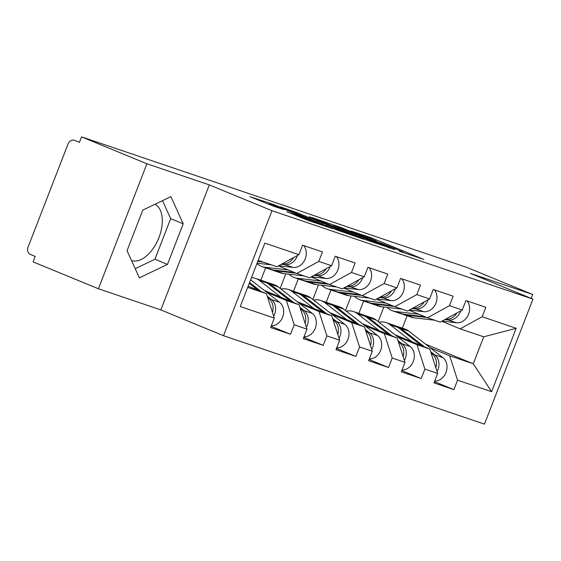 <?xml version="1.0" encoding="UTF-8"?>
<svg xmlns="http://www.w3.org/2000/svg" width="561" height="561" viewBox="0 0 561 561"><rect width="100%" height="100%" fill="white"/><g stroke="black" fill="none" stroke-linecap="round" stroke-linejoin="round"><path stroke-width="0.84" d="M399.208 251.139L423.667 259.364L370.933 237.668L351.032 231.013A12.286 0.365 21.2 0 1 366.985 237.1L371.382 238.902A12.286 0.365 21.2 0 1 376.256 241.118A12.286 0.365 21.2 0 1 374.18 240.536L378.275 242.219A12.286 0.365 21.2 0 1 394.229 248.306L398.626 250.115A12.286 0.365 21.2 0 1 403.499 252.324A12.286 0.365 21.2 0 1 401.424 251.742L399.208 251.139M131.484 260.507A30.504 17.223 112.4 0 0 131.569 260.535A30.504 17.223 112.4 0 0 158.433 238.867A30.504 17.223 112.4 0 0 154.99 204.267M287.015 211.77L307.666 220.27L332.575 228.671L273.333 204.386L249.954 196.673L272.807 205.929L283.838 209.632L269.378 203.44L274.588 205.172L323.241 225.15L297.4 215.291L286.966 211.897M209.316 184.913L146.905 163.77L81.541 136.877L467.327 267.597L532.691 294.49L470.272 273.34L532.95 299.125L271.994 210.705L209.316 184.913L160.832 309.91L223.509 335.695L271.994 210.705M366.621 240.031L394.986 249.645L342.259 227.948L312.365 217.647L366.621 240.031M363.893 239.323L334.651 229.204L280.395 206.813L296.411 212.416L322.785 223.117L330.317 225.634L309.413 216.756L363.893 239.323M223.509 335.695L484.466 424.123L532.95 299.125M271.11 326.299L290.528 334.286L294.202 324.812L286.341 300.451L266.91 292.456M290.528 334.286L270.626 327.547L274.301 318.066L240.269 306.537L264.862 243.13L298.901 254.659L302.575 245.185L322.47 251.924L318.795 261.405L331.572 265.732L335.247 256.258L355.141 262.997L351.466 272.471L364.243 276.804L367.918 267.324L387.812 274.07L384.138 283.543L396.915 287.87L400.589 278.396L420.484 285.142L416.809 294.616L429.586 298.943L433.26 289.469L453.162 296.208L449.48 305.689L462.257 310.016L465.932 300.542L485.833 307.281L482.158 316.755L516.19 328.29L491.597 391.697L457.559 380.169L449.705 355.807L430.273 347.806M434.473 381.655L453.884 389.643L457.559 380.169M453.884 389.643L433.99 382.897L437.664 373.423L424.887 369.096L417.033 344.735L397.602 336.74M401.802 370.583L421.213 378.57L424.887 369.096M421.213 378.57L401.318 371.831L404.993 362.35L392.216 358.023L384.362 333.662L364.923 325.668M369.131 359.51L388.542 367.497L392.216 358.023M388.542 367.497L368.647 360.758L372.322 351.284L359.545 346.95L351.691 322.589L332.252 314.595M336.453 348.437L355.87 356.424L359.545 346.95M355.87 356.424L335.976 349.685L339.65 340.211L326.874 335.885L319.02 311.523L299.581 303.522M303.781 337.371L323.199 345.359L326.874 335.885M323.199 345.359L303.298 338.613L306.972 329.139L294.202 324.812M278.41 265.914L296.804 273.48L318.795 261.405M331.572 265.732L309.581 277.814L296.804 273.48M286.341 300.451L299.118 304.777L264.378 290.486M306.972 329.139L299.118 304.777M311.082 276.987L329.475 284.553L351.466 272.471M364.243 276.804L342.252 288.88L329.475 284.553M319.02 311.523L331.789 315.85L297.05 301.559M265.626 267.835L260.844 280.177M339.65 340.211L331.789 315.85M343.753 288.059L362.147 295.626L384.138 283.543M396.915 287.87L374.923 299.953L362.147 295.626M351.691 322.589L364.468 326.923L329.728 312.631M285.822 273.803L280.156 288.41M298.298 278.908L293.515 291.25M372.322 351.284L364.468 326.923M376.424 299.132L394.818 306.699L416.809 294.616M429.586 298.943L407.595 311.025L394.818 306.699M384.362 333.662L397.139 337.995L362.399 323.697M318.494 284.876L312.828 299.483M330.969 289.981L326.186 302.316M404.993 362.35L397.139 337.995M409.102 310.198L427.496 317.764L449.48 305.689M462.257 310.016L440.266 322.098L427.496 317.764M417.033 344.735L429.81 349.061L395.07 334.77M351.165 295.949L345.499 310.556M363.647 301.047L358.858 313.389M437.664 373.423L429.81 349.061M441.773 321.271L460.167 328.837L482.158 316.755M449.705 355.807L473.267 363.787L483.729 336.824L460.167 328.837M425.61 344.181L473.267 363.787L491.597 391.697M383.836 307.021L378.177 321.628M402.314 328.115L407.104 315.773M483.729 336.824L516.19 328.29M531.176 298.396L532.691 294.49M146.905 163.77L98.42 288.761L33.064 261.875L35.182 256.405L30.406 254.442A5.862 4.839 -71.3 0 1 28.05 247.135L68.049 144.002A5.862 4.839 -71.3 0 1 74.41 140.285A5.862 4.839 -71.3 0 1 74.648 140.376L79.424 142.34L81.541 136.877M98.42 288.761L160.832 309.91M298.901 254.659L276.91 266.741L258.165 260.388M247.71 287.358L266.447 293.712L248.165 286.187M274.301 318.066L266.447 293.712M183.209 223.811L170.874 196.659L142.789 210.116L127.038 250.718L139.373 277.87L167.459 264.42L183.209 223.811L170.677 218.65L162.508 200.67M389.495 247.703L336.13 225.964A12.286 0.365 21.2 0 0 334.054 225.375A12.286 0.365 21.2 0 0 338.928 227.591L370.562 240.606A12.286 0.365 21.2 0 0 386.515 246.693L389.397 247.962M339.987 230.347L355.064 235.922L338.76 229.042L326.888 224.807L339.987 230.347L339.685 231.118M135.208 268.705L154.927 259.259L170.677 218.65M154.927 259.259L167.459 264.42M411.879 341.684L390.175 324.805A19.551 16.129 -71.3 0 0 387.006 322.954A19.551 16.129 -71.3 0 0 386.213 322.659A19.551 16.129 -71.3 0 0 378.97 322.245M421.535 345.66L398.24 327.533A19.551 16.129 -71.3 0 0 395.07 325.689A19.551 16.129 -71.3 0 0 394.278 325.394L386.213 322.659M424.551 346.901L400.757 328.388A19.551 16.129 -71.3 0 0 397.581 326.537A19.551 16.129 -71.3 0 0 396.788 326.243A19.551 16.129 -71.3 0 0 395.512 325.878M434.677 381.129A12.903 10.645 -71.3 0 0 446.163 371.999A12.903 10.645 -71.3 0 0 442.895 357.63L408.815 331.116A19.551 16.129 -71.3 0 0 405.645 329.272A19.551 16.129 -71.3 0 0 404.853 328.977L396.788 326.243M437.068 371.585A12.903 10.645 -71.3 0 0 434.831 354.896L430.638 351.635M435.82 367.7A12.903 10.645 -71.3 0 0 432.321 354.047L431.114 353.114M426.879 317.512L405.919 315.065A19.551 16.129 108.7 0 1 403.177 314.448A19.551 16.129 108.7 0 1 402.384 314.146A19.551 16.129 108.7 0 1 401.942 313.957M418.913 314.237L395.344 311.481A19.551 16.129 108.7 0 1 392.602 310.864A19.551 16.129 108.7 0 1 391.809 310.563A19.551 16.129 108.7 0 1 387.174 307.407M456.857 312.982A12.903 10.645 108.7 0 1 445.841 319.174L445.63 319.153M424.986 316.734L403.408 314.209A19.551 16.129 108.7 0 1 400.666 313.592L392.602 310.864M460.756 310.836A12.903 10.645 108.7 0 1 448.358 320.029L444.796 319.609M467.145 300.948A12.903 10.645 108.7 0 1 468.056 315.422A12.903 10.645 108.7 0 1 456.423 322.757L442.11 321.088M434.74 320.226L413.983 317.792A19.551 16.129 108.7 0 1 411.241 317.175L403.177 314.448M379.208 330.618L357.504 313.732A19.551 16.129 -71.3 0 0 354.335 311.888A19.551 16.129 -71.3 0 0 353.542 311.586A19.551 16.129 -71.3 0 0 346.298 311.173M388.864 334.587L365.569 316.46A19.551 16.129 -71.3 0 0 362.399 314.616A19.551 16.129 -71.3 0 0 361.607 314.321L353.542 311.586M391.88 335.829L368.079 317.316A19.551 16.129 -71.3 0 0 364.909 315.471A19.551 16.129 -71.3 0 0 364.117 315.17A19.551 16.129 -71.3 0 0 362.841 314.805M402.006 370.057A12.903 10.645 -71.3 0 0 413.492 360.926A12.903 10.645 -71.3 0 0 410.224 346.558L376.143 320.043A19.551 16.129 -71.3 0 0 372.974 318.199A19.551 16.129 -71.3 0 0 372.181 317.905L364.117 315.17M404.397 360.513A12.903 10.645 -71.3 0 0 402.16 343.83L397.966 340.569M403.149 356.628A12.903 10.645 -71.3 0 0 399.642 342.974L398.443 342.042M346.537 319.546L324.833 302.66A19.551 16.129 -71.3 0 0 321.663 300.815A19.551 16.129 -71.3 0 0 320.871 300.514A19.551 16.129 -71.3 0 0 313.627 300.1M356.193 323.522L332.897 305.394A19.551 16.129 -71.3 0 0 329.721 303.543A19.551 16.129 -71.3 0 0 328.928 303.249L320.871 300.514M359.208 324.756L335.408 306.243A19.551 16.129 -71.3 0 0 332.238 304.399A19.551 16.129 -71.3 0 0 331.446 304.097A19.551 16.129 -71.3 0 0 330.17 303.739M369.334 358.984A12.903 10.645 -71.3 0 0 380.821 349.854A12.903 10.645 -71.3 0 0 377.546 335.492L343.472 308.978A19.551 16.129 -71.3 0 0 340.303 307.126A19.551 16.129 -71.3 0 0 339.51 306.832L331.446 304.097M371.726 349.447A12.903 10.645 -71.3 0 0 369.489 332.757L365.295 329.496M370.477 345.562A12.903 10.645 -71.3 0 0 366.971 331.902L365.772 330.969M313.865 308.473L292.162 291.587A19.551 16.129 -71.3 0 0 288.985 289.742A19.551 16.129 -71.3 0 0 288.193 289.448A19.551 16.129 -71.3 0 0 280.956 289.034M323.522 312.449L300.226 294.322A19.551 16.129 -71.3 0 0 297.05 292.477A19.551 16.129 -71.3 0 0 296.257 292.176L288.193 289.448M326.53 313.683L302.737 295.17A19.551 16.129 -71.3 0 0 299.567 293.326A19.551 16.129 -71.3 0 0 298.775 293.031A19.551 16.129 -71.3 0 0 297.491 292.667M336.663 347.911A12.903 10.645 -71.3 0 0 348.15 338.788A12.903 10.645 -71.3 0 0 344.875 324.419L310.801 297.905A19.551 16.129 -71.3 0 0 307.631 296.061A19.551 16.129 -71.3 0 0 306.839 295.759L298.775 293.031M339.054 338.374A12.903 10.645 -71.3 0 0 336.81 321.684L332.624 318.424M337.799 334.489A12.903 10.645 -71.3 0 0 334.3 320.836L333.101 319.896M281.187 297.4L259.491 280.514A19.551 16.129 -71.3 0 0 256.314 278.67A19.551 16.129 -71.3 0 0 255.521 278.375A19.551 16.129 -71.3 0 0 251.468 277.667M290.85 301.376L267.555 283.249A19.551 16.129 -71.3 0 0 264.378 281.405A19.551 16.129 -71.3 0 0 263.586 281.103L255.521 278.375M293.859 302.617L270.065 284.104A19.551 16.129 -71.3 0 0 266.896 282.253A19.551 16.129 -71.3 0 0 266.103 281.959A19.551 16.129 -71.3 0 0 264.82 281.594M303.985 336.845A12.903 10.645 -71.3 0 0 315.478 327.715A12.903 10.645 -71.3 0 0 312.204 313.347L278.13 286.832A19.551 16.129 -71.3 0 0 274.953 284.988A19.551 16.129 -71.3 0 0 274.161 284.693L266.103 281.959M306.383 327.301A12.903 10.645 -71.3 0 0 304.139 310.612L299.953 307.351M305.128 323.416A12.903 10.645 -71.3 0 0 301.629 309.763L300.423 308.823M273.712 316.229A12.903 10.645 -71.3 0 0 271.468 299.546L267.281 296.285M271.314 325.773A12.903 10.645 -71.3 0 0 282.807 316.642A12.903 10.645 -71.3 0 0 279.532 302.274L250.641 279.799M261.188 291.545L249.589 282.52M272.457 312.344A12.903 10.645 -71.3 0 0 268.957 298.69L267.751 297.758M258.179 290.303L249.259 283.368M394.208 306.446L373.247 303.992A19.551 16.129 108.7 0 1 370.505 303.375A19.551 16.129 108.7 0 1 369.713 303.08A19.551 16.129 108.7 0 1 369.271 302.884M386.241 303.164L362.672 300.408A19.551 16.129 108.7 0 1 359.931 299.791A19.551 16.129 108.7 0 1 359.138 299.497A19.551 16.129 108.7 0 1 354.503 296.341M424.179 301.916A12.903 10.645 108.7 0 1 413.169 308.108L412.959 308.08M392.314 305.668L370.737 303.143A19.551 16.129 108.7 0 1 367.995 302.526L359.931 299.791M428.085 299.77A12.903 10.645 108.7 0 1 415.687 308.957L412.118 308.543M434.473 289.883A12.903 10.645 108.7 0 1 435.385 304.35A12.903 10.645 108.7 0 1 423.744 311.692L409.439 310.016M402.069 309.153L381.312 306.727A19.551 16.129 108.7 0 1 378.57 306.11L370.505 303.375M361.536 295.374L340.576 292.919A19.551 16.129 108.7 0 1 337.834 292.302A19.551 16.129 108.7 0 1 337.042 292.008A19.551 16.129 108.7 0 1 336.6 291.818M353.563 292.092L330.001 289.336A19.551 16.129 108.7 0 1 327.259 288.719A19.551 16.129 108.7 0 1 326.467 288.424A19.551 16.129 108.7 0 1 321.832 285.269M391.508 290.843A12.903 10.645 108.7 0 1 380.498 297.035L380.288 297.007M359.643 294.595L338.066 292.071A19.551 16.129 108.7 0 1 335.324 291.454L327.259 288.719M395.414 288.698A12.903 10.645 108.7 0 1 383.009 297.884L379.446 297.47M401.802 278.81A12.903 10.645 108.7 0 1 402.714 293.284A12.903 10.645 108.7 0 1 391.073 300.619L376.768 298.943M369.397 298.08L348.64 295.654A19.551 16.129 108.7 0 1 345.899 295.037L337.834 292.302M328.865 284.301L307.905 281.846A19.551 16.129 108.7 0 1 305.163 281.236A19.551 16.129 108.7 0 1 304.371 280.935A19.551 16.129 108.7 0 1 303.929 280.745M320.892 281.026L297.33 278.263A19.551 16.129 108.7 0 1 294.588 277.646A19.551 16.129 108.7 0 1 293.796 277.351A19.551 16.129 108.7 0 1 289.16 274.196M358.837 279.771A12.903 10.645 108.7 0 1 347.827 285.963L347.61 285.942M326.972 283.522L305.394 280.998A19.551 16.129 108.7 0 1 302.652 280.381L294.588 277.646M362.743 277.625A12.903 10.645 108.7 0 1 350.337 286.818L346.775 286.398M369.131 267.737A12.903 10.645 108.7 0 1 370.043 282.211A12.903 10.645 108.7 0 1 358.402 289.546L344.089 287.87M336.726 287.008L315.969 284.581A19.551 16.129 108.7 0 1 313.227 283.964L305.163 281.236M296.194 273.228L275.234 270.781A19.551 16.129 108.7 0 1 272.492 270.164A19.551 16.129 108.7 0 1 271.699 269.862A19.551 16.129 108.7 0 1 271.258 269.673M288.221 269.953L264.659 267.197A19.551 16.129 108.7 0 1 261.917 266.58A19.551 16.129 108.7 0 1 261.124 266.279A19.551 16.129 108.7 0 1 256.938 263.565M326.165 268.698A12.903 10.645 108.7 0 1 315.156 274.89L314.938 274.869M294.301 272.45L272.723 269.925A19.551 16.129 108.7 0 1 269.974 269.308L261.917 266.58M330.071 266.552A12.903 10.645 108.7 0 1 317.666 275.746L314.104 275.325M336.46 256.665A12.903 10.645 108.7 0 1 337.364 271.138A12.903 10.645 108.7 0 1 325.731 278.473L311.418 276.804M304.055 275.942L283.298 273.509A19.551 16.129 108.7 0 1 280.556 272.891L272.492 270.164M293.494 257.632A12.903 10.645 108.7 0 1 282.485 263.824L282.267 263.796M260.802 261.286L257.948 260.949M297.4 255.486A12.903 10.645 108.7 0 1 284.995 264.673L281.433 264.259M303.781 245.599A12.903 10.645 108.7 0 1 304.693 260.066A12.903 10.645 108.7 0 1 293.059 267.408L278.747 265.732M263.319 262.134L257.744 261.482M271.384 264.869L257.078 263.193M365.646 236.553L365.947 235.767M370.583 238.579L370.933 237.668M338.578 228.495L338.928 227.591M370.239 241.447L370.562 240.606M291.124 211.294L291.425 210.515M296.061 213.327L296.411 212.416M317.449 222.121L317.799 221.216M322.379 224.155L322.785 223.117M327.407 226.223L327.757 225.312M297.099 216.069L297.4 215.291M302.028 218.103L302.379 217.191M307.87 220.34L308.171 219.575M273.158 206.048L273.452 205.291M434.831 354.896L442.895 357.63M400.757 328.388L408.815 331.116M431.304 353.703L432.321 354.047M390.175 324.805L398.24 327.533M403.408 314.209L395.344 311.481M456.423 322.757L448.358 320.029M413.983 317.792L405.919 315.065M402.16 343.83L410.224 346.558M368.079 317.316L376.143 320.043M398.633 342.631L399.642 342.974M357.504 313.732L365.569 316.46M369.489 332.757L377.546 335.492M335.408 306.243L343.472 308.978M365.961 331.565L366.971 331.902M324.833 302.66L332.897 305.394M336.81 321.684L344.875 324.419M302.737 295.17L310.801 297.905M333.29 320.492L334.3 320.836M292.162 291.587L300.226 294.322M304.139 310.612L312.204 313.347M270.065 284.104L278.13 286.832M300.619 309.42L301.629 309.763M259.491 280.514L267.555 283.249M271.468 299.546L279.532 302.274M267.948 298.347L268.957 298.69M370.737 303.143L362.672 300.408M423.744 311.692L415.687 308.957M381.312 306.727L373.247 303.992M338.066 292.071L330.001 289.336M391.073 300.619L383.009 297.884M348.64 295.654L340.576 292.919M305.394 280.998L297.33 278.263M358.402 289.546L350.337 286.818M315.969 284.581L307.905 281.846M272.723 269.925L264.659 267.197M325.731 278.473L317.666 275.746M283.298 273.509L275.234 270.781M293.059 267.408L284.995 264.673M403.359 252.695L403.499 252.324M376.108 241.482L376.256 241.118M333.634 226.462L334.054 225.375M354.924 236.279L355.064 235.922M325.864 225.585L326.236 224.624M323.101 225.501L323.241 225.15M268.971 204.492L269.378 203.44"/></g></svg>
